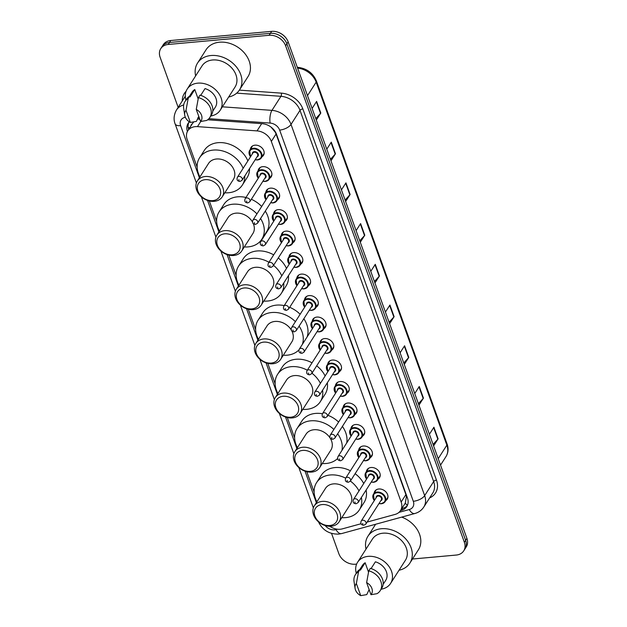 <?xml version="1.0" encoding="UTF-8"?>
<svg xmlns="http://www.w3.org/2000/svg" width="627" height="627" viewBox="0 0 627 627"><rect width="100%" height="100%" fill="white"/><g stroke="black" fill="none" stroke-linecap="round" stroke-linejoin="round"><path stroke-width="0.94" d="M258.089 170.81A7.375 5.698 32.6 0 1 258.771 168.89A7.375 5.698 32.6 0 1 262.744 166.657A7.375 5.698 32.6 0 1 270.198 169.941A7.375 5.698 32.6 0 1 271.201 176.838A7.375 5.698 32.6 0 1 269.743 178.264M265.824 192.301A7.375 5.698 32.6 0 1 266.506 190.381A7.375 5.698 32.6 0 1 270.488 188.147A7.375 5.698 32.6 0 1 277.933 191.431A7.375 5.698 32.6 0 1 278.937 198.328A7.375 5.698 32.6 0 1 277.479 199.754M273.56 213.783A7.375 5.698 32.6 0 1 274.242 211.863A7.375 5.698 32.6 0 1 278.223 209.637A7.375 5.698 32.6 0 1 285.669 212.921A7.375 5.698 32.6 0 1 286.672 219.818A7.375 5.698 32.6 0 1 285.214 221.237M281.296 235.274A7.375 5.698 32.6 0 1 281.978 233.354A7.375 5.698 32.6 0 1 285.959 231.12A7.375 5.698 32.6 0 1 293.405 234.412A7.375 5.698 32.6 0 1 294.408 241.301A7.375 5.698 32.6 0 1 292.95 242.727M289.031 256.764A7.375 5.698 32.6 0 1 289.713 254.844A7.375 5.698 32.6 0 1 293.695 252.61A7.375 5.698 32.6 0 1 301.14 255.894A7.375 5.698 32.6 0 1 302.143 262.791A7.375 5.698 32.6 0 1 300.686 264.218M296.767 278.255A7.375 5.698 32.6 0 1 297.449 276.335A7.375 5.698 32.6 0 1 301.43 274.101A7.375 5.698 32.6 0 1 308.876 277.385A7.375 5.698 32.6 0 1 309.879 284.282A7.375 5.698 32.6 0 1 308.421 285.708M304.503 299.737A7.375 5.698 32.6 0 1 305.184 297.817A7.375 5.698 32.6 0 1 309.166 295.591A7.375 5.698 32.6 0 1 316.611 298.875A7.375 5.698 32.6 0 1 317.615 305.772A7.375 5.698 32.6 0 1 316.157 307.191M312.238 321.228A7.375 5.698 32.6 0 1 312.92 319.308A7.375 5.698 32.6 0 1 316.901 317.074A7.375 5.698 32.6 0 1 324.347 320.366A7.375 5.698 32.6 0 1 325.35 327.263A7.375 5.698 32.6 0 1 323.893 328.681M319.974 342.718A7.375 5.698 32.6 0 1 320.656 340.798A7.375 5.698 32.6 0 1 324.637 338.564A7.375 5.698 32.6 0 1 332.083 341.848A7.375 5.698 32.6 0 1 333.086 348.745A7.375 5.698 32.6 0 1 331.628 350.172M327.717 364.209A7.375 5.698 32.6 0 1 328.391 362.288A7.375 5.698 32.6 0 1 332.373 360.055A7.375 5.698 32.6 0 1 339.818 363.339A7.375 5.698 32.6 0 1 340.822 370.236A7.375 5.698 32.6 0 1 339.364 371.662M335.453 385.691A7.375 5.698 32.6 0 1 336.127 383.771A7.375 5.698 32.6 0 1 340.108 381.545A7.375 5.698 32.6 0 1 347.562 384.829A7.375 5.698 32.6 0 1 348.565 391.726A7.375 5.698 32.6 0 1 347.107 393.145M343.188 407.182A7.375 5.698 32.6 0 1 343.87 405.261A7.375 5.698 32.6 0 1 347.844 403.028A7.375 5.698 32.6 0 1 355.297 406.32A7.375 5.698 32.6 0 1 356.301 413.217A7.375 5.698 32.6 0 1 354.843 414.635M350.924 428.672A7.375 5.698 32.6 0 1 351.606 426.752A7.375 5.698 32.6 0 1 355.587 424.518A7.375 5.698 32.6 0 1 363.033 427.802A7.375 5.698 32.6 0 1 364.036 434.699A7.375 5.698 32.6 0 1 362.578 436.126M358.66 450.162A7.375 5.698 32.6 0 1 359.342 448.242A7.375 5.698 32.6 0 1 363.323 446.009A7.375 5.698 32.6 0 1 370.769 449.293A7.375 5.698 32.6 0 1 371.772 456.19A7.375 5.698 32.6 0 1 370.314 457.616M366.395 471.645A7.375 5.698 32.6 0 1 367.077 469.725A7.375 5.698 32.6 0 1 371.059 467.499A7.375 5.698 32.6 0 1 378.504 470.783A7.375 5.698 32.6 0 1 379.507 477.68A7.375 5.698 32.6 0 1 378.05 479.099M374.131 493.135A7.375 5.698 32.6 0 1 374.813 491.215A7.375 5.698 32.6 0 1 378.794 488.989A7.375 5.698 32.6 0 1 386.24 492.273A7.375 5.698 32.6 0 1 387.243 499.17A7.375 5.698 32.6 0 1 385.785 500.589M250.353 149.32A7.375 5.698 32.6 0 1 251.027 147.4A7.375 5.698 32.6 0 1 255.009 145.166A7.375 5.698 32.6 0 1 262.462 148.458A7.375 5.698 32.6 0 1 263.458 155.347A7.375 5.698 32.6 0 1 262.008 156.774M367.116 522.079L395.112 514.406A13.833 10.69 -147.4 0 0 400.504 510.597A13.833 10.69 -147.4 0 0 401.155 502.023L271.334 141.436A13.833 10.69 -147.4 0 0 257.039 130.894L197.466 126.63A13.833 10.69 -147.4 0 0 195.263 126.646A13.833 10.69 -147.4 0 0 187.802 130.831A13.833 10.69 -147.4 0 0 187.152 139.406L197.152 167.197M193.712 121.959L192.34 123.746A4.608 3.566 -147.4 0 0 190.906 125.98M407.432 505.338A13.833 7.203 -105.3 0 1 405.285 503.12L406.414 496.553L405.896 494.617L276.076 134.021L275.206 132.125L271.083 127.148M405.285 503.113L400.504 510.597L401.405 510.362A13.833 10.69 -147.4 0 0 406.798 506.545A13.833 10.69 -147.4 0 0 407.448 497.979L276.491 134.225A13.833 10.69 -147.4 0 0 262.196 123.691L207.678 119.781M329.739 526.272A13.833 10.69 -147.4 0 0 342.287 528.882L361.097 523.725M209.308 200.946L216.652 221.347M228.8 255.095L236.144 275.488M248.292 309.244L255.636 329.637M267.792 363.394L275.135 383.787M287.284 417.535L294.627 437.936M306.775 471.684L314.119 492.085M189.338 121.842A13.833 10.69 -147.4 0 0 188.171 123.276A13.833 10.69 -147.4 0 0 187.41 131.513M188.656 129.499A13.833 10.69 32.6 0 1 188.876 122.336M178.162 107.374L160.104 57.214A13.833 10.69 32.6 0 1 160.755 48.64A13.833 10.69 32.6 0 1 168.224 44.462L269.132 35.292A13.833 10.69 32.6 0 1 285.63 45.81L464.372 542.3A13.833 10.69 32.6 0 1 463.721 550.874A13.833 10.69 32.6 0 1 456.252 555.052L412.48 559.025M356.63 564.104L355.344 564.214A13.833 10.69 32.6 0 1 338.854 553.696L331.542 533.397M160.755 48.64L163.279 44.697A13.833 10.69 32.6 0 1 170.748 40.512L271.656 31.35L270.394 33.325A13.833 10.69 32.6 0 1 286.892 43.843L465.634 540.325A13.833 10.69 32.6 0 1 464.983 548.899A13.833 10.69 32.6 0 0 465.634 540.325L286.892 43.843A13.833 10.69 32.6 0 0 270.394 33.325L169.486 42.487L270.394 33.325L269.132 35.292M162.017 46.672A13.833 10.69 32.6 0 1 169.486 42.487A13.833 10.69 32.6 0 0 162.017 46.672M199.794 119.216L197.873 119.083M407.354 505.519A13.833 10.69 32.6 0 1 402.667 508.387L401.758 508.638M271.656 31.35A13.833 10.69 32.6 0 1 288.146 41.868L466.896 538.358A13.833 10.69 32.6 0 1 466.245 546.924L463.721 550.874M403.757 362.978L408.506 357.751A3.691 1.654 -19.8 0 0 408.78 357.406L404.282 364.436M400.089 352.797L404.587 345.767L408.78 357.406M418.421 403.71L423.17 398.474A3.691 1.654 -19.8 0 0 423.444 398.129L418.946 405.16M414.753 393.529L419.251 386.491L423.444 398.129M433.085 444.433L437.834 439.206A3.691 1.654 -19.8 0 0 438.101 438.861L433.61 445.891M429.417 434.252L433.915 427.222L438.101 438.861M359.765 240.799L364.522 235.572A3.691 1.654 -19.8 0 0 364.789 235.219L360.29 242.257M356.105 230.618L360.603 223.588L364.789 235.219M345.109 200.068L349.858 194.84A3.691 1.654 -19.8 0 0 350.125 194.495L345.626 201.526M341.441 189.887L345.939 182.857L350.125 194.495M330.445 159.344L335.194 154.117A3.691 1.654 -19.8 0 0 335.469 153.764L330.97 160.802M326.777 149.163L331.275 142.133L335.469 153.764M315.781 118.613L320.53 113.385A3.691 1.654 -19.8 0 0 320.805 113.04L316.306 120.07M312.113 108.432L316.611 101.402L320.805 113.04M389.093 322.254L393.85 317.019A3.691 1.654 -19.8 0 0 394.117 316.674L389.618 323.704M385.425 312.074L389.923 305.035L394.117 316.674M374.429 281.523L379.186 276.295A3.691 1.654 -19.8 0 0 379.453 275.951L374.954 282.981M370.769 271.342L375.267 264.312L379.453 275.951M195.632 75.906A24.9 19.241 32.6 0 1 197.56 63.045A24.9 19.241 32.6 0 1 211.001 55.521A24.9 19.241 32.6 0 1 236.128 66.603A24.9 19.241 32.6 0 1 239.514 89.88A24.9 19.241 32.6 0 1 228.651 97.02M197.56 63.045L206.079 49.737A24.9 19.241 32.6 0 1 219.513 42.205A24.9 19.241 32.6 0 1 244.648 53.295A24.9 19.241 32.6 0 1 248.033 76.565L239.514 89.88M185.913 100.085A19.602 15.142 32.6 0 1 187.207 89.081A19.602 15.142 32.6 0 1 197.779 83.156A19.602 15.142 32.6 0 1 217.561 91.887A19.602 15.142 32.6 0 1 220.226 110.203A19.602 15.142 32.6 0 1 210.774 115.987M187.207 89.081L202.027 65.906A19.602 15.142 32.6 0 1 212.608 59.98A19.602 15.142 32.6 0 1 232.382 68.704A19.602 15.142 32.6 0 1 235.047 87.028L220.226 110.203M200.711 95.359L205.037 88.595A13.833 10.69 32.6 0 1 215.367 107.099L212.772 111.151M196.251 109.396A9.225 7.124 32.6 0 1 200.616 121.505L196.251 109.396L198.422 97.616A14.758 11.404 32.6 0 1 209.841 117.453A14.758 11.404 32.6 0 1 206.651 120.462L200.616 121.505M198.422 97.616L199.997 95.147A14.758 11.404 32.6 0 1 211.417 114.992L209.841 117.453M184.722 115.18A9.225 7.124 32.6 0 1 186 110.328L190.357 122.437A9.225 7.124 32.6 0 1 184.722 115.18L183.672 108.322A14.758 11.404 32.6 0 1 184.973 101.558A14.758 11.404 32.6 0 1 188.163 98.541L189.746 96.08L190.052 96.926L194.778 89.528L198.163 98.925M189.472 96.244L192.058 92.193A13.833 10.69 32.6 0 1 194.778 89.528M198.767 116.363L196.392 121.395L190.357 122.437M186 110.328L188.163 98.541M184.973 101.558L186.556 99.09A14.758 11.404 32.6 0 1 189.746 96.08M212.757 200.624A12.454 9.624 32.6 0 1 197.913 191.157A12.454 9.624 32.6 0 1 205.217 179.675A12.454 9.624 32.6 0 1 220.061 189.142A12.454 9.624 32.6 0 1 212.757 200.624M214.246 201.33A14.758 11.404 32.6 0 1 199.355 194.762A14.758 11.404 32.6 0 1 197.348 180.968A14.758 11.404 32.6 0 1 205.311 176.508A14.758 11.404 32.6 0 1 220.202 183.076A14.758 11.404 32.6 0 1 222.209 196.87A14.758 11.404 32.6 0 1 214.246 201.33M222.209 196.87L233.401 179.361A14.758 11.404 -147.4 0 0 231.402 165.567A14.758 11.404 -147.4 0 0 216.503 158.999A14.758 11.404 -147.4 0 0 208.54 163.459L197.348 180.968M244.804 175.968A25.362 19.602 32.6 0 1 242.335 185.075A25.362 19.602 32.6 0 1 228.651 192.748A25.362 19.602 32.6 0 1 224.819 192.787M199.95 176.885A25.362 19.602 32.6 0 1 199.605 157.745A25.362 19.602 32.6 0 1 213.29 150.08A25.362 19.602 32.6 0 1 243.127 168.31M199.605 157.745L204.339 150.347A25.362 19.602 32.6 0 1 218.024 142.682A25.362 19.602 32.6 0 1 247.861 160.92M249.53 168.569A25.362 19.602 32.6 0 1 247.069 177.676L242.335 185.075M232.256 254.774A12.454 9.624 32.6 0 1 217.404 245.306A12.454 9.624 32.6 0 1 224.709 233.824A12.454 9.624 32.6 0 1 239.561 243.292A12.454 9.624 32.6 0 1 232.256 254.774M233.738 255.479A14.758 11.404 32.6 0 1 218.847 248.903A14.758 11.404 32.6 0 1 216.84 235.117A14.758 11.404 32.6 0 1 224.803 230.65A14.758 11.404 32.6 0 1 239.694 237.225A14.758 11.404 32.6 0 1 241.701 251.019A14.758 11.404 32.6 0 1 233.738 255.479M252.501 222.029A14.758 11.404 -147.4 0 0 236.003 213.149A14.758 11.404 -147.4 0 0 228.04 217.608L216.84 235.117M260.558 218.502A25.362 19.602 32.6 0 1 261.835 239.224A25.362 19.602 32.6 0 1 248.151 246.889A25.362 19.602 32.6 0 1 244.311 246.936M219.45 231.034A25.362 19.602 32.6 0 1 219.105 211.895A25.362 19.602 32.6 0 1 232.789 204.222A25.362 19.602 32.6 0 1 256.937 213.893M219.105 211.895L223.831 204.496A25.362 19.602 32.6 0 1 237.515 196.831A25.362 19.602 32.6 0 1 245.956 197.474M241.701 251.019L252.9 233.51A14.758 11.404 -147.4 0 0 253.269 223.549M251.364 199.292A25.362 19.602 32.6 0 1 261.671 206.495M265.292 211.103A25.362 19.602 32.6 0 1 266.561 231.825L261.835 239.224M251.748 308.915A12.454 9.624 32.6 0 1 236.904 299.455A12.454 9.624 32.6 0 1 244.209 287.973A12.454 9.624 32.6 0 1 259.053 297.441A12.454 9.624 32.6 0 1 251.748 308.915M253.237 309.628A14.758 11.404 32.6 0 1 238.338 303.053A14.758 11.404 32.6 0 1 236.332 289.266A14.758 11.404 32.6 0 1 244.295 284.799A14.758 11.404 32.6 0 1 259.194 291.375A14.758 11.404 32.6 0 1 261.193 305.161A14.758 11.404 32.6 0 1 253.237 309.628M261.193 305.161L272.392 287.66A14.758 11.404 -147.4 0 0 270.386 273.866A14.758 11.404 -147.4 0 0 255.495 267.298A14.758 11.404 -147.4 0 0 247.532 271.757L236.332 289.266M283.725 283.036A25.362 19.602 32.6 0 1 281.327 293.373A25.362 19.602 32.6 0 1 267.643 301.038A25.362 19.602 32.6 0 1 263.802 301.085M238.942 285.183A25.362 19.602 32.6 0 1 238.597 266.044A25.362 19.602 32.6 0 1 252.281 258.371A25.362 19.602 32.6 0 1 268.959 262.258M238.597 266.044L243.331 258.645A25.362 19.602 32.6 0 1 257.015 250.972A25.362 19.602 32.6 0 1 273.693 254.86M273.537 265.378A25.362 19.602 32.6 0 1 281.774 275.817M278.27 257.979A25.362 19.602 32.6 0 1 286.5 268.419M288.459 275.637A25.362 19.602 32.6 0 1 286.061 285.975L281.327 293.373M271.24 363.064A12.454 9.624 32.6 0 1 256.396 353.597A12.454 9.624 32.6 0 1 263.701 342.123A12.454 9.624 32.6 0 1 278.545 351.59A12.454 9.624 32.6 0 1 271.24 363.064M272.729 363.77A14.758 11.404 32.6 0 1 257.838 357.202A14.758 11.404 32.6 0 1 255.832 343.408A14.758 11.404 32.6 0 1 263.795 338.948A14.758 11.404 32.6 0 1 278.686 345.516A14.758 11.404 32.6 0 1 280.692 359.31A14.758 11.404 32.6 0 1 272.729 363.77M291.359 330.092A14.758 11.404 -147.4 0 0 274.987 321.439A14.758 11.404 -147.4 0 0 267.024 325.907L255.832 343.408M298.993 349.842A25.362 19.602 32.6 0 1 287.135 355.188A25.362 19.602 32.6 0 1 283.302 355.235M258.434 339.332A25.362 19.602 32.6 0 1 258.089 320.193A25.362 19.602 32.6 0 1 271.773 312.52A25.362 19.602 32.6 0 1 295.411 321.667M258.089 320.193L262.823 312.795A25.362 19.602 32.6 0 1 276.507 305.122A25.362 19.602 32.6 0 1 284.203 305.608M280.692 359.31L291.884 341.809A14.758 11.404 -147.4 0 0 291.704 330.711M299.118 326.134A25.362 19.602 32.6 0 1 302.347 344.395M289.682 307.301A25.362 19.602 32.6 0 1 300.137 314.268M303.844 318.743A25.362 19.602 32.6 0 1 307.081 337.005M290.74 417.214A12.454 9.624 32.6 0 1 275.888 407.746A12.454 9.624 32.6 0 1 283.192 396.272A12.454 9.624 32.6 0 1 298.044 405.74A12.454 9.624 32.6 0 1 290.74 417.214M292.221 417.919A14.758 11.404 32.6 0 1 277.33 411.351A14.758 11.404 32.6 0 1 275.324 397.557A14.758 11.404 32.6 0 1 283.286 393.098A14.758 11.404 32.6 0 1 298.178 399.665A14.758 11.404 32.6 0 1 300.184 413.459A14.758 11.404 32.6 0 1 292.221 417.919M300.184 413.459L311.384 395.95A14.758 11.404 -147.4 0 0 309.377 382.164A14.758 11.404 -147.4 0 0 294.486 375.589A14.758 11.404 -147.4 0 0 286.523 380.048L275.324 397.557M322.584 390.198A25.362 19.602 32.6 0 1 320.319 401.664A25.362 19.602 32.6 0 1 306.634 409.337A25.362 19.602 32.6 0 1 302.794 409.384M277.933 393.482A25.362 19.602 32.6 0 1 277.589 374.335A25.362 19.602 32.6 0 1 291.273 366.67A25.362 19.602 32.6 0 1 307.324 370.212M277.589 374.335L282.315 366.944A25.362 19.602 32.6 0 1 295.999 359.271A25.362 19.602 32.6 0 1 312.05 362.814M311.964 373.222A25.362 19.602 32.6 0 1 320.397 383.348M316.69 365.823A25.362 19.602 32.6 0 1 325.131 375.949M327.318 382.799A25.362 19.602 32.6 0 1 325.045 394.273L320.319 401.664M310.232 471.363A12.454 9.624 32.6 0 1 295.388 461.895A12.454 9.624 32.6 0 1 302.692 450.413A12.454 9.624 32.6 0 1 317.536 459.881A12.454 9.624 32.6 0 1 310.232 471.363M311.721 472.068A14.758 11.404 32.6 0 1 296.822 465.5A14.758 11.404 32.6 0 1 294.815 451.706A14.758 11.404 32.6 0 1 302.778 447.247A14.758 11.404 32.6 0 1 317.677 453.815A14.758 11.404 32.6 0 1 319.676 467.609A14.758 11.404 32.6 0 1 311.721 472.068M319.676 467.609L330.876 450.1A14.758 11.404 -147.4 0 0 328.869 436.306A14.758 11.404 -147.4 0 0 313.978 429.738A14.758 11.404 -147.4 0 0 306.015 434.197L294.815 451.706M337.624 458.502A25.362 19.602 32.6 0 1 326.126 463.486A25.362 19.602 32.6 0 1 322.286 463.525M297.425 447.631A25.362 19.602 32.6 0 1 297.08 428.484A25.362 19.602 32.6 0 1 310.765 420.819A25.362 19.602 32.6 0 1 333.87 429.448M297.08 428.484L301.814 421.085A25.362 19.602 32.6 0 1 315.499 413.42A25.362 19.602 32.6 0 1 322.435 413.757M337.663 433.79A25.362 19.602 32.6 0 1 341.966 450.374M327.992 415.325A25.362 19.602 32.6 0 1 338.604 422.049M342.389 426.399A25.362 19.602 32.6 0 1 346.7 442.976M329.724 525.512A12.454 9.624 32.6 0 1 314.879 516.045A12.454 9.624 32.6 0 1 322.184 504.563A12.454 9.624 32.6 0 1 337.028 514.03A12.454 9.624 32.6 0 1 329.724 525.512M331.213 526.218A14.758 11.404 32.6 0 1 316.322 519.65A14.758 11.404 32.6 0 1 314.315 505.856A14.758 11.404 32.6 0 1 322.278 501.396A14.758 11.404 32.6 0 1 337.169 507.964A14.758 11.404 32.6 0 1 339.176 521.758A14.758 11.404 32.6 0 1 331.213 526.218M339.176 521.758L350.368 504.249A14.758 11.404 -147.4 0 0 348.361 490.455A14.758 11.404 -147.4 0 0 333.47 483.887A14.758 11.404 -147.4 0 0 325.507 488.347L314.315 505.856M361.395 497.446A25.362 19.602 32.6 0 1 359.302 509.963A25.362 19.602 32.6 0 1 345.618 517.636A25.362 19.602 32.6 0 1 341.786 517.675M316.917 501.772A25.362 19.602 32.6 0 1 316.572 482.633A25.362 19.602 32.6 0 1 330.257 474.968A25.362 19.602 32.6 0 1 345.673 478.174M316.572 482.633L321.306 475.235A25.362 19.602 32.6 0 1 334.99 467.57A25.362 19.602 32.6 0 1 350.399 470.775M345.72 478.095L361.176 453.932A2.767 2.14 -147.4 0 1 362.665 453.094A2.767 2.14 -147.4 0 1 365.463 454.324A2.767 2.14 -147.4 0 1 365.839 456.911L350.383 481.074L348.4 482.265C345.673 482.038 344.779 480.643 345.72 478.095A2.767 2.14 32.6 0 1 347.209 477.257A2.767 2.14 32.6 0 1 350.007 478.487A2.767 2.14 32.6 0 1 350.383 481.074A25.362 19.602 32.6 0 1 359.005 490.902M355.109 473.683A25.362 19.602 32.6 0 1 363.738 483.511M366.121 490.048A25.362 19.602 32.6 0 1 364.036 502.564L359.302 509.963M366.003 549.119A24.9 19.241 32.6 0 1 367.931 536.257A24.9 19.241 32.6 0 1 381.365 528.733A24.9 19.241 32.6 0 1 406.5 539.816A24.9 19.241 32.6 0 1 409.886 563.093A24.9 19.241 32.6 0 1 399.023 570.233M356.285 573.297A19.602 15.142 32.6 0 1 357.57 562.294A19.602 15.142 32.6 0 1 368.151 556.368A19.602 15.142 32.6 0 1 387.925 565.099A19.602 15.142 32.6 0 1 390.59 583.416A19.602 15.142 32.6 0 1 381.145 589.2M357.57 562.294L372.399 539.118A19.602 15.142 32.6 0 1 382.972 533.193A19.602 15.142 32.6 0 1 402.753 541.916A19.602 15.142 32.6 0 1 405.418 560.24L390.59 583.416M371.074 568.571L375.401 561.808A13.833 10.69 32.6 0 1 385.738 580.312L383.144 584.364M366.623 582.608A9.225 7.124 32.6 0 1 370.98 594.717L366.623 582.608L368.786 570.829A14.758 11.404 32.6 0 1 380.205 590.665A14.758 11.404 32.6 0 1 377.015 593.675L370.98 594.717M368.786 570.829L370.361 568.36A14.758 11.404 32.6 0 1 381.78 588.204L380.205 590.665M355.086 588.392A9.225 7.124 32.6 0 1 356.363 583.541L360.729 595.65A9.225 7.124 32.6 0 1 355.086 588.392L354.036 581.535A14.758 11.404 32.6 0 1 355.344 574.771A14.758 11.404 32.6 0 1 358.534 571.761L360.11 569.292L360.415 570.139L365.149 562.74L368.527 572.137M359.835 569.457L362.43 565.405A13.833 10.69 32.6 0 1 365.149 562.74M369.131 589.576L366.764 594.608L360.729 595.65M401.695 517.118A24.9 19.241 32.6 0 1 418.397 549.777L409.886 563.093M356.363 583.541L358.534 571.761M355.344 574.771L356.92 572.302A14.758 11.404 32.6 0 1 360.11 569.292M200.75 121.497L197.466 126.63M189.848 127.626A13.833 6.199 160.2 0 1 188.202 127.594M406.915 496.49A13.833 6.199 160.2 0 1 406.414 496.553M261.671 123.652L257.039 130.894M276.076 134.021L271.334 141.436M405.896 494.617L401.155 502.023M185.341 117.257A9.225 7.124 -147.4 0 0 180.639 125.666L199.394 177.762M180.639 125.666A9.225 4.13 -19.8 0 1 175.113 123.856C174.384 122.124 172.715 116.693 176.453 110.046A18.442 14.256 32.6 0 1 183.68 104.96M325.131 525.52A9.225 7.124 -147.4 0 0 334.63 529.862A9.225 7.124 -147.4 0 0 336.009 529.619L337.459 529.219M318.108 521.045C322.082 529.901 328.916 534.259 338.619 534.118L341.605 533.585A9.225 4.804 -105.3 0 1 336.009 529.619M182.277 100.955A20.754 16.036 32.6 0 1 186.094 91.307M239.357 90.123L281.405 93.141A20.754 16.036 32.6 0 1 302.849 108.941L436.486 480.141A20.754 16.036 32.6 0 1 429.605 497.94M285.63 45.81L288.146 41.868M168.224 44.462L170.748 40.512M464.372 542.3L466.896 538.358M222.389 106.817L271.961 110.368L280.951 96.315L236.692 93.141M398.984 512.361L409.274 509.547A9.225 7.124 -147.4 0 0 413.303 501.286L279.658 130.095A9.225 7.124 -147.4 0 0 270.127 123.064A9.225 3.362 -85.9 0 1 271.961 110.368A18.442 14.256 32.6 0 1 291.014 124.412L300.004 110.36A18.442 14.256 -147.4 0 0 280.951 96.315A2.304 0.839 94.1 0 0 281.405 93.141M279.658 130.095A9.225 4.13 -19.8 0 0 291.014 124.412L424.659 495.612L433.649 481.56L300.004 110.36A2.304 1.035 160.2 0 1 302.849 108.941M413.303 501.286A9.225 4.13 -19.8 0 0 424.659 495.612A18.442 14.256 32.6 0 1 423.789 507.039L432.779 492.987A18.442 14.256 -147.4 0 0 433.649 481.56A2.304 1.035 160.2 0 1 436.486 480.141M270.127 123.064L208.893 118.683M199.355 118.001L197.787 117.884M207.553 200.436L218.886 231.912M227.052 254.586L238.385 286.061M246.544 308.727L257.877 340.21M266.036 362.876L277.369 394.359M285.536 417.026L296.869 448.509M305.028 471.175L316.361 502.65M341.605 533.585L414.862 513.505A9.225 4.804 -105.3 0 1 409.274 509.547M402.667 508.387L401.405 510.362M307.512 95.649L316.157 82.129A4.608 2.069 -19.8 0 0 316.392 80.946L447.09 443.971A4.608 2.069 160.2 0 1 446.855 445.162L316.157 82.129A18.442 14.256 -147.4 0 0 297.606 68.124M447.09 443.971C448.673 448.571 448.305 452.78 445.985 456.589A18.442 14.256 -147.4 0 0 446.855 445.162L438.21 458.674M297.433 67.661A4.608 1.685 -85.9 0 1 298.091 67.371C306.869 68.508 312.975 73.03 316.392 80.946M379.186 276.295L375.009 264.704M364.522 235.572L360.353 223.98M349.858 194.84L345.689 183.249M335.194 154.117L331.025 142.525M320.53 113.385L316.361 101.793M393.85 317.019L389.673 305.435M408.506 357.751L404.337 346.159M423.17 398.474L419.001 386.89M437.834 439.206L433.665 427.614M250.541 156.726A6.921 5.345 32.6 0 1 249.687 150.362A6.921 5.345 32.6 0 1 253.418 148.27A6.921 5.345 32.6 0 1 260.401 151.35A6.921 5.345 32.6 0 1 261.341 157.816A6.921 5.345 32.6 0 1 257.603 159.909A6.921 5.345 32.6 0 1 255.205 159.705M255.26 159.619A6.458 4.985 -147.4 0 0 257.305 159.767A6.458 4.985 -147.4 0 0 261.098 153.811A6.458 4.985 -147.4 0 0 253.402 148.905A6.458 4.985 -147.4 0 0 250.596 156.64M252.328 153.928A3.229 2.492 32.6 0 1 254.374 151.616A3.229 2.492 32.6 0 1 258.089 153.748A3.229 2.492 32.6 0 1 256.992 156.907M257.525 156.068A2.767 2.14 -147.4 0 0 257.148 153.482A2.767 2.14 -147.4 0 0 254.358 152.251A2.767 2.14 -147.4 0 0 252.861 153.09L237.414 177.253A2.767 2.14 32.6 0 1 238.903 176.414A2.767 2.14 32.6 0 1 241.693 177.653A2.767 2.14 32.6 0 1 242.069 180.239L257.525 156.068M238.816 179.588L239.091 180.364L238.816 179.588M258.277 178.209A6.921 5.345 32.6 0 1 257.423 171.853A6.921 5.345 32.6 0 1 261.153 169.76A6.921 5.345 32.6 0 1 268.137 172.84A6.921 5.345 32.6 0 1 269.077 179.306A6.921 5.345 32.6 0 1 265.339 181.391A6.921 5.345 32.6 0 1 262.94 181.195M262.995 181.109A6.458 4.985 -147.4 0 0 265.049 181.25A6.458 4.985 -147.4 0 0 268.834 175.301A6.458 4.985 -147.4 0 0 261.138 170.395A6.458 4.985 -147.4 0 0 258.332 178.131M260.064 175.411A3.229 2.492 32.6 0 1 262.11 173.107A3.229 2.492 32.6 0 1 265.824 175.239A3.229 2.492 32.6 0 1 264.727 178.397M265.26 177.559A2.767 2.14 -147.4 0 0 264.884 174.972A2.767 2.14 -147.4 0 0 262.094 173.742A2.767 2.14 -147.4 0 0 260.605 174.58L245.149 198.743A2.767 2.14 32.6 0 1 246.638 197.905A2.767 2.14 32.6 0 1 249.428 199.135A2.767 2.14 32.6 0 1 249.805 201.722L265.26 177.559M246.552 201.079L246.826 201.855L246.552 201.079M266.013 199.7A6.921 5.345 32.6 0 1 265.158 193.335A6.921 5.345 32.6 0 1 268.889 191.243A6.921 5.345 32.6 0 1 275.872 194.323A6.921 5.345 32.6 0 1 276.813 200.789A6.921 5.345 32.6 0 1 273.082 202.882A6.921 5.345 32.6 0 1 270.676 202.686M270.731 202.599A6.458 4.985 -147.4 0 0 272.784 202.74A6.458 4.985 -147.4 0 0 276.57 196.792A6.458 4.985 -147.4 0 0 268.873 191.878A6.458 4.985 -147.4 0 0 266.067 199.621M267.8 196.902A3.229 2.492 32.6 0 1 269.845 194.597A3.229 2.492 32.6 0 1 273.56 196.721A3.229 2.492 32.6 0 1 272.463 199.888M272.996 199.049A2.767 2.14 -147.4 0 0 272.62 196.463A2.767 2.14 -147.4 0 0 269.829 195.232A2.767 2.14 -147.4 0 0 268.34 196.071L252.885 220.234A2.767 2.14 32.6 0 1 254.374 219.395A2.767 2.14 32.6 0 1 257.172 220.626A2.767 2.14 32.6 0 1 257.548 223.212L272.996 199.049M254.288 222.569L254.562 223.345L254.288 222.569M280.606 224.388A6.921 5.345 32.6 0 1 278.412 224.168M273.748 221.19A6.921 5.345 32.6 0 1 272.894 214.826A6.921 5.345 32.6 0 1 276.625 212.733A6.921 5.345 32.6 0 1 283.608 215.813A6.921 5.345 32.6 0 1 284.548 222.279A6.921 5.345 32.6 0 1 280.818 224.372M278.466 224.09A6.458 4.985 -147.4 0 0 280.52 224.231A6.458 4.985 -147.4 0 0 284.305 218.282A6.458 4.985 -147.4 0 0 276.609 213.368A6.458 4.985 -147.4 0 0 273.803 221.104M275.543 218.392A3.229 2.492 32.6 0 1 277.589 216.088A3.229 2.492 32.6 0 1 281.296 218.212A3.229 2.492 32.6 0 1 280.198 221.37M280.739 220.539A2.767 2.14 -147.4 0 0 280.363 217.953A2.767 2.14 -147.4 0 0 277.565 216.723A2.767 2.14 -147.4 0 0 276.076 217.553L260.62 241.716A2.767 2.14 32.6 0 1 262.11 240.886A2.767 2.14 32.6 0 1 264.907 242.116A2.767 2.14 32.6 0 1 265.284 244.702L280.739 220.539M262.023 244.052L262.298 244.828L262.023 244.052M281.484 242.68A6.921 5.345 32.6 0 1 280.63 236.316A6.921 5.345 32.6 0 1 284.36 234.224A6.921 5.345 32.6 0 1 291.343 237.304A6.921 5.345 32.6 0 1 292.284 243.77A6.921 5.345 32.6 0 1 288.553 245.862A6.921 5.345 32.6 0 1 286.147 245.659M286.202 245.572A6.458 4.985 -147.4 0 0 288.255 245.721A6.458 4.985 -147.4 0 0 292.041 239.765A6.458 4.985 -147.4 0 0 284.344 234.859A6.458 4.985 -147.4 0 0 281.539 242.594M283.279 239.882A3.229 2.492 32.6 0 1 285.324 237.57A3.229 2.492 32.6 0 1 289.031 239.702A3.229 2.492 32.6 0 1 287.934 242.861M288.475 242.022A2.767 2.14 -147.4 0 0 288.099 239.443A2.767 2.14 -147.4 0 0 285.301 238.205A2.767 2.14 -147.4 0 0 283.812 239.044L268.356 263.207A2.767 2.14 32.6 0 1 269.845 262.368A2.767 2.14 32.6 0 1 272.643 263.606A2.767 2.14 32.6 0 1 273.019 266.193L288.475 242.022M269.759 265.542L270.041 266.318L269.759 265.542M289.219 264.163A6.921 5.345 32.6 0 1 288.365 257.807A6.921 5.345 32.6 0 1 292.096 255.714A6.921 5.345 32.6 0 1 299.079 258.794A6.921 5.345 32.6 0 1 300.019 265.26A6.921 5.345 32.6 0 1 296.289 267.345A6.921 5.345 32.6 0 1 293.883 267.149M293.938 267.063A6.458 4.985 -147.4 0 0 295.991 267.204A6.458 4.985 -147.4 0 0 299.777 261.255A6.458 4.985 -147.4 0 0 292.08 256.349A6.458 4.985 -147.4 0 0 289.274 264.085M291.014 261.365A3.229 2.492 32.6 0 1 293.06 259.061A3.229 2.492 32.6 0 1 296.767 261.193A3.229 2.492 32.6 0 1 295.678 264.351M296.21 263.512A2.767 2.14 -147.4 0 0 295.834 260.926A2.767 2.14 -147.4 0 0 293.036 259.696A2.767 2.14 -147.4 0 0 291.547 260.534L276.092 284.697A2.767 2.14 32.6 0 1 277.589 283.859A2.767 2.14 32.6 0 1 280.379 285.089A2.767 2.14 32.6 0 1 280.755 287.675L296.21 263.512M277.495 287.033L277.777 287.809L277.495 287.033M303.813 288.851A6.921 5.345 32.6 0 1 301.618 288.639M296.963 285.653A6.921 5.345 32.6 0 1 296.101 279.289A6.921 5.345 32.6 0 1 299.831 277.205A6.921 5.345 32.6 0 1 306.815 280.277A6.921 5.345 32.6 0 1 307.755 286.743A6.921 5.345 32.6 0 1 304.024 288.835M301.673 288.553A6.458 4.985 -147.4 0 0 303.727 288.694A6.458 4.985 -147.4 0 0 307.512 282.746A6.458 4.985 -147.4 0 0 299.816 277.832A6.458 4.985 -147.4 0 0 297.01 285.575M298.75 282.855A3.229 2.492 32.6 0 1 300.795 280.551A3.229 2.492 32.6 0 1 304.503 282.675A3.229 2.492 32.6 0 1 303.413 285.841M303.946 285.003A2.767 2.14 -147.4 0 0 303.57 282.416A2.767 2.14 -147.4 0 0 300.78 281.186A2.767 2.14 -147.4 0 0 299.283 282.025L283.827 306.188A2.767 2.14 32.6 0 1 285.324 305.349A2.767 2.14 32.6 0 1 288.114 306.579A2.767 2.14 32.6 0 1 288.491 309.166L303.946 285.003M285.23 308.523L285.512 309.299L285.23 308.523M311.548 310.341A6.921 5.345 32.6 0 1 309.354 310.122M304.698 307.144A6.921 5.345 32.6 0 1 303.836 300.78A6.921 5.345 32.6 0 1 307.575 298.687A6.921 5.345 32.6 0 1 314.55 301.767A6.921 5.345 32.6 0 1 315.491 308.233A6.921 5.345 32.6 0 1 311.76 310.326M309.409 310.044A6.458 4.985 -147.4 0 0 311.462 310.185A6.458 4.985 -147.4 0 0 315.248 304.236A6.458 4.985 -147.4 0 0 307.551 299.322A6.458 4.985 -147.4 0 0 304.746 307.058M306.485 304.346A3.229 2.492 32.6 0 1 308.531 302.042A3.229 2.492 32.6 0 1 312.238 304.166A3.229 2.492 32.6 0 1 311.149 307.324M311.682 306.493A2.767 2.14 -147.4 0 0 311.305 303.907A2.767 2.14 -147.4 0 0 308.515 302.676A2.767 2.14 -147.4 0 0 307.018 303.507L291.563 327.67A2.767 2.14 32.6 0 1 293.06 326.839A2.767 2.14 32.6 0 1 295.85 328.07A2.767 2.14 32.6 0 1 296.226 330.656L311.682 306.493M292.966 330.006L293.248 330.782L292.966 330.006M319.284 331.832A6.921 5.345 32.6 0 1 317.09 331.612M312.434 328.634A6.921 5.345 32.6 0 1 311.572 322.27A6.921 5.345 32.6 0 1 315.31 320.178A6.921 5.345 32.6 0 1 322.286 323.258A6.921 5.345 32.6 0 1 323.226 329.724A6.921 5.345 32.6 0 1 319.496 331.816M317.144 331.534A6.458 4.985 -147.4 0 0 319.198 331.675A6.458 4.985 -147.4 0 0 322.983 325.719A6.458 4.985 -147.4 0 0 315.287 320.812A6.458 4.985 -147.4 0 0 312.481 328.548M314.221 325.836A3.229 2.492 32.6 0 1 316.267 323.524A3.229 2.492 32.6 0 1 319.974 325.656A3.229 2.492 32.6 0 1 318.884 328.814M319.417 327.976A2.767 2.14 -147.4 0 0 319.041 325.397A2.767 2.14 -147.4 0 0 316.251 324.159A2.767 2.14 -147.4 0 0 314.754 324.998L299.298 349.161A2.767 2.14 32.6 0 1 300.795 348.322A2.767 2.14 32.6 0 1 303.586 349.56A2.767 2.14 32.6 0 1 303.962 352.147L319.417 327.976M300.701 351.496L300.984 352.272L300.701 351.496M320.17 350.117A6.921 5.345 32.6 0 1 319.308 343.761A6.921 5.345 32.6 0 1 323.046 341.668A6.921 5.345 32.6 0 1 330.021 344.748A6.921 5.345 32.6 0 1 330.962 351.214A6.921 5.345 32.6 0 1 327.231 353.299A6.921 5.345 32.6 0 1 324.833 353.103M324.88 353.017A6.458 4.985 -147.4 0 0 326.933 353.158A6.458 4.985 -147.4 0 0 330.727 347.209A6.458 4.985 -147.4 0 0 323.023 342.303A6.458 4.985 -147.4 0 0 320.225 350.038M321.957 347.319A3.229 2.492 32.6 0 1 324.002 345.015A3.229 2.492 32.6 0 1 327.709 347.146A3.229 2.492 32.6 0 1 326.62 350.305M327.153 349.466A2.767 2.14 -147.4 0 0 326.777 346.88A2.767 2.14 -147.4 0 0 323.987 345.649A2.767 2.14 -147.4 0 0 322.49 346.488L307.034 370.651A2.767 2.14 32.6 0 1 308.531 369.812A2.767 2.14 32.6 0 1 311.321 371.043A2.767 2.14 32.6 0 1 311.697 373.629L327.153 349.466M308.437 372.987L308.719 373.763L308.437 372.987M334.763 374.805A6.921 5.345 32.6 0 1 332.569 374.593M327.905 371.607A6.921 5.345 32.6 0 1 327.051 365.243A6.921 5.345 32.6 0 1 330.782 363.158A6.921 5.345 32.6 0 1 337.765 366.239A6.921 5.345 32.6 0 1 338.705 372.697A6.921 5.345 32.6 0 1 334.967 374.789M332.616 374.507A6.458 4.985 -147.4 0 0 334.669 374.648A6.458 4.985 -147.4 0 0 338.462 368.7A6.458 4.985 -147.4 0 0 330.758 363.785A6.458 4.985 -147.4 0 0 327.96 371.529M329.692 368.809A3.229 2.492 32.6 0 1 331.738 366.505A3.229 2.492 32.6 0 1 335.453 368.629A3.229 2.492 32.6 0 1 334.356 371.795M334.889 370.957A2.767 2.14 -147.4 0 0 334.512 368.37A2.767 2.14 -147.4 0 0 331.722 367.14A2.767 2.14 -147.4 0 0 330.225 367.978L314.778 392.141A2.767 2.14 32.6 0 1 316.267 391.303A2.767 2.14 32.6 0 1 319.057 392.533A2.767 2.14 32.6 0 1 319.433 395.12L334.889 370.957M316.173 394.477L316.455 395.253L316.173 394.477M342.499 396.295A6.921 5.345 32.6 0 1 340.304 396.076M335.641 393.098A6.921 5.345 32.6 0 1 334.787 386.734A6.921 5.345 32.6 0 1 338.517 384.641A6.921 5.345 32.6 0 1 345.501 387.721A6.921 5.345 32.6 0 1 346.441 394.187A6.921 5.345 32.6 0 1 342.703 396.28M340.359 395.998A6.458 4.985 -147.4 0 0 342.405 396.139A6.458 4.985 -147.4 0 0 346.198 390.19A6.458 4.985 -147.4 0 0 338.502 385.276A6.458 4.985 -147.4 0 0 335.696 393.011M337.428 390.3A3.229 2.492 32.6 0 1 339.473 387.995A3.229 2.492 32.6 0 1 343.188 390.119A3.229 2.492 32.6 0 1 342.091 393.278M342.624 392.447A2.767 2.14 -147.4 0 0 342.248 389.861A2.767 2.14 -147.4 0 0 339.458 388.63A2.767 2.14 -147.4 0 0 337.969 389.461L322.513 413.624A2.767 2.14 32.6 0 1 324.002 412.793A2.767 2.14 32.6 0 1 326.792 414.024A2.767 2.14 32.6 0 1 327.169 416.61L342.624 392.447M323.916 415.96L324.19 416.736L323.916 415.96M350.234 417.786A6.921 5.345 32.6 0 1 348.04 417.566M343.377 414.588A6.921 5.345 32.6 0 1 342.522 408.224A6.921 5.345 32.6 0 1 346.253 406.131A6.921 5.345 32.6 0 1 353.236 409.212A6.921 5.345 32.6 0 1 354.177 415.677A6.921 5.345 32.6 0 1 350.438 417.77M348.095 417.488A6.458 4.985 -147.4 0 0 350.148 417.629A6.458 4.985 -147.4 0 0 353.934 411.673A6.458 4.985 -147.4 0 0 346.237 406.766A6.458 4.985 -147.4 0 0 343.431 414.502M345.163 411.79A3.229 2.492 32.6 0 1 347.209 409.478A3.229 2.492 32.6 0 1 350.924 411.61A3.229 2.492 32.6 0 1 349.827 414.768M350.36 413.938A2.767 2.14 -147.4 0 0 349.984 411.351A2.767 2.14 -147.4 0 0 347.193 410.113A2.767 2.14 -147.4 0 0 345.704 410.951L330.249 435.114A2.767 2.14 32.6 0 1 331.738 434.276A2.767 2.14 32.6 0 1 334.528 435.514A2.767 2.14 32.6 0 1 334.904 438.101L350.36 413.938M331.652 437.45L331.926 438.226L331.652 437.45M351.112 436.071A6.921 5.345 32.6 0 1 350.258 429.714A6.921 5.345 32.6 0 1 353.989 427.622A6.921 5.345 32.6 0 1 360.972 430.702A6.921 5.345 32.6 0 1 361.912 437.168A6.921 5.345 32.6 0 1 358.182 439.261A6.921 5.345 32.6 0 1 355.775 439.057M355.83 438.971A6.458 4.985 -147.4 0 0 357.884 439.112A6.458 4.985 -147.4 0 0 361.669 433.163A6.458 4.985 -147.4 0 0 353.973 428.257A6.458 4.985 -147.4 0 0 351.167 435.992M352.899 433.273A3.229 2.492 32.6 0 1 354.945 430.968A3.229 2.492 32.6 0 1 358.66 433.1A3.229 2.492 32.6 0 1 357.562 436.259M358.095 435.42A2.767 2.14 -147.4 0 0 357.719 432.834A2.767 2.14 -147.4 0 0 354.929 431.603A2.767 2.14 -147.4 0 0 353.44 432.442L337.984 456.605A2.767 2.14 32.6 0 1 339.473 455.766A2.767 2.14 32.6 0 1 342.271 456.997A2.767 2.14 32.6 0 1 342.648 459.583L358.095 435.42M339.387 458.94L339.662 459.716L339.387 458.94M358.848 457.561A6.921 5.345 32.6 0 1 357.993 451.197A6.921 5.345 32.6 0 1 361.724 449.112A6.921 5.345 32.6 0 1 368.707 452.192A6.921 5.345 32.6 0 1 369.648 458.651A6.921 5.345 32.6 0 1 365.917 460.743A6.921 5.345 32.6 0 1 363.511 460.547M363.566 460.461A6.458 4.985 -147.4 0 0 365.619 460.602A6.458 4.985 -147.4 0 0 369.405 454.653A6.458 4.985 -147.4 0 0 361.708 449.747A6.458 4.985 -147.4 0 0 358.903 457.483M360.643 454.763A3.229 2.492 32.6 0 1 362.688 452.459A3.229 2.492 32.6 0 1 366.395 454.583A3.229 2.492 32.6 0 1 365.298 457.749M347.123 480.431L347.397 481.207L347.123 480.431M373.441 482.249A6.921 5.345 32.6 0 1 371.247 482.03M366.583 479.052A6.921 5.345 32.6 0 1 365.729 472.687A6.921 5.345 32.6 0 1 369.46 470.595A6.921 5.345 32.6 0 1 376.443 473.675A6.921 5.345 32.6 0 1 377.383 480.141A6.921 5.345 32.6 0 1 373.653 482.234M371.302 481.951A6.458 4.985 -147.4 0 0 373.355 482.092A6.458 4.985 -147.4 0 0 377.14 476.144A6.458 4.985 -147.4 0 0 369.444 471.23A6.458 4.985 -147.4 0 0 366.638 478.965M368.378 476.254A3.229 2.492 32.6 0 1 370.424 473.949A3.229 2.492 32.6 0 1 374.131 476.073A3.229 2.492 32.6 0 1 373.034 479.232M373.574 478.401A2.767 2.14 -147.4 0 0 373.198 475.815A2.767 2.14 -147.4 0 0 370.4 474.584A2.767 2.14 -147.4 0 0 368.911 475.415L353.456 499.578A2.767 2.14 32.6 0 1 354.945 498.747A2.767 2.14 32.6 0 1 357.743 499.978A2.767 2.14 32.6 0 1 358.119 502.564L373.574 478.401M354.858 501.921L355.141 502.689L354.858 501.921M381.177 503.74A6.921 5.345 32.6 0 1 378.982 503.52M374.319 500.542A6.921 5.345 32.6 0 1 373.465 494.178A6.921 5.345 32.6 0 1 377.195 492.085A6.921 5.345 32.6 0 1 384.179 495.165A6.921 5.345 32.6 0 1 385.119 501.631A6.921 5.345 32.6 0 1 381.388 503.724M379.037 503.442A6.458 4.985 -147.4 0 0 381.091 503.583A6.458 4.985 -147.4 0 0 384.876 497.626A6.458 4.985 -147.4 0 0 377.18 492.72A6.458 4.985 -147.4 0 0 374.374 500.456M376.114 497.744A3.229 2.492 32.6 0 1 378.159 495.432A3.229 2.492 32.6 0 1 381.867 497.564A3.229 2.492 32.6 0 1 380.777 500.722M381.31 499.891A2.767 2.14 -147.4 0 0 380.934 497.305A2.767 2.14 -147.4 0 0 378.136 496.067A2.767 2.14 -147.4 0 0 376.647 496.905L361.191 521.068A2.767 2.14 32.6 0 1 362.688 520.238A2.767 2.14 32.6 0 1 365.478 521.468A2.767 2.14 32.6 0 1 365.854 524.054L381.31 499.891M362.594 523.404L362.876 524.18L362.594 523.404M192.536 123.433L187.802 130.831M176.453 110.046L185.302 96.213M414.862 513.505C418.671 512.439 421.65 510.284 423.789 507.039M175.113 123.856L196.392 182.966M201.392 196.839L215.892 237.116M220.884 250.988L235.384 291.265M240.376 305.137L254.875 345.414M259.868 359.287L274.375 399.564M279.368 413.436L293.867 453.705M298.86 467.585L313.359 507.854M297.308 67.316L298.091 67.371M445.985 456.589L440.53 465.116M367.931 536.257L375.597 524.266M252.485 145.981L249.687 150.362L250.487 156.805M255.15 159.791L257.509 159.979L261.341 157.816L264.139 153.435M237.414 177.253C236.473 179.8 237.367 181.195 240.086 181.43L242.069 180.239M260.221 167.464L257.423 171.853L258.222 178.295M262.885 181.274L265.245 181.469L269.077 179.306L271.875 174.917M245.149 198.743C244.209 201.291 245.102 202.686 247.822 202.921L249.805 201.722M267.964 188.954L265.158 193.335L265.958 199.786M270.621 202.764L272.98 202.952L276.813 200.789L279.618 196.408M252.885 220.234C251.944 222.781 252.838 224.168 255.565 224.403L257.548 223.212M275.7 210.445L272.894 214.826L273.701 221.268M278.357 224.254L280.716 224.442L284.548 222.279L287.354 217.898M260.62 241.716C259.68 244.271 260.573 245.659 263.301 245.894L265.284 244.702M283.435 231.935L280.63 236.316L281.437 242.759M286.092 245.745L288.451 245.933L292.284 243.77L295.09 239.389M268.356 263.207C267.415 265.754 268.309 267.149 271.036 267.384L273.019 266.193M291.171 253.418L288.365 257.807L289.172 264.249M293.828 267.227L296.187 267.423L300.019 265.26L302.825 260.871M276.092 284.697C275.151 287.244 276.045 288.639 278.772 288.875L280.755 287.675M298.907 274.908L296.101 279.289L296.908 285.74M301.571 288.718L303.923 288.906L307.755 286.743L310.561 282.362M283.827 306.188C282.887 308.735 283.78 310.13 286.508 310.357L288.491 309.166M306.642 296.399L303.836 300.78L304.644 307.222M309.307 310.208L311.666 310.396L315.491 308.233L318.297 303.852M291.563 327.67C290.622 330.225 291.516 331.612 294.243 331.848L296.226 330.656M314.378 317.889L311.572 322.27L312.379 328.713M317.043 331.699L319.402 331.887L323.226 329.724L326.032 325.342M299.298 349.161C298.358 351.708 299.251 353.103 301.979 353.338L303.962 352.147M322.113 339.372L319.308 343.761L320.115 350.203M324.778 353.181L327.137 353.377L330.962 351.214L333.768 346.825M307.034 370.651C306.101 373.198 306.995 374.593 309.714 374.828L311.697 373.629M329.849 360.862L327.051 365.243L327.85 371.693M332.514 374.672L334.873 374.86L338.705 372.697L341.503 368.315M314.778 392.141C313.837 394.689 314.73 396.084 317.45 396.311L319.433 395.12M337.585 382.352L334.787 386.734L335.586 393.176M340.249 396.162L342.608 396.35L346.441 394.187L349.239 389.806M322.513 413.624C321.573 416.179 322.466 417.566 325.186 417.801L327.169 416.61M345.32 403.843L342.522 408.224L343.322 414.666M347.985 417.653L350.344 417.841L354.177 415.677L356.975 411.296M330.249 435.114C329.308 437.662 330.202 439.057 332.929 439.292L334.904 438.101M353.064 425.325L350.258 429.714L351.057 436.157M355.721 439.135L358.08 439.331L361.912 437.168L364.718 432.779M337.984 456.605C337.044 459.152 337.937 460.547 340.665 460.782L342.648 459.583M360.799 446.816L357.993 451.197L358.801 457.647M363.456 460.626L365.815 460.814L369.648 458.651L372.454 454.269M368.535 468.306L365.729 472.687L366.536 479.138M371.192 482.116L373.551 482.304L377.383 480.141L380.189 475.76M353.456 499.578C352.515 502.133 353.409 503.52 356.136 503.755L358.119 502.564M376.271 489.797L373.465 494.178L374.272 500.62M378.935 503.606L381.287 503.794L385.119 501.631L387.925 497.25M361.191 521.068C360.251 523.623 361.144 525.011 363.872 525.246L365.854 524.054"/></g></svg>
